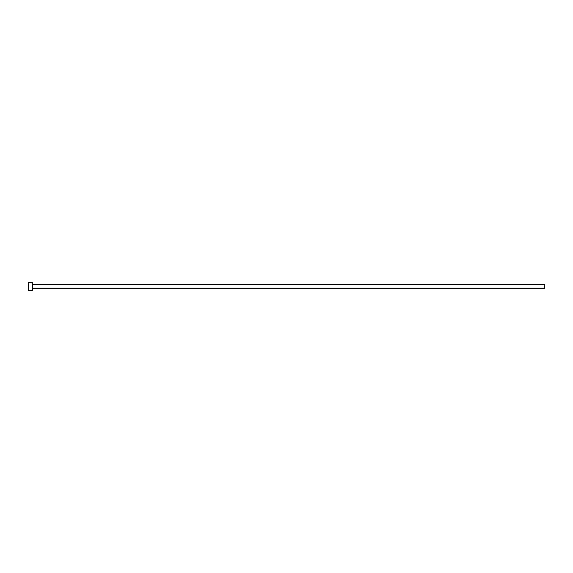 <?xml version="1.0" encoding="UTF-8"?>
<svg xmlns="http://www.w3.org/2000/svg" width="573" height="573" viewBox="0 0 573 573"><rect width="100%" height="100%" fill="white"/><g stroke="black" fill="none" stroke-linecap="round" stroke-linejoin="round"><path stroke-width="0.43" stroke-dasharray="2.87 2.15" d="M544.35 288.276L544.35 284.724M32.518 290.525L32.518 282.475M28.65 290.525L28.65 282.475M32.518 286.5L32.518 284.724L32.518 286.5"/><path stroke-width="0.86" d="M32.518 284.724L544.35 284.724L544.35 288.276L32.518 288.276M32.518 286.5L32.518 290.525L28.65 290.525L28.65 282.475L32.518 282.475L32.518 286.5"/></g></svg>
